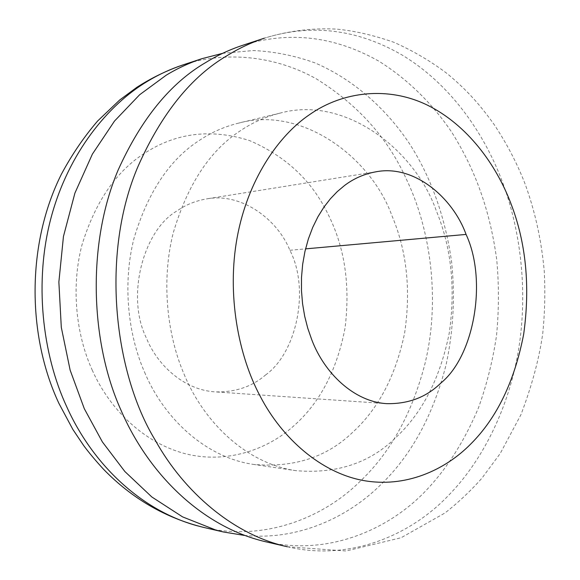 <?xml version="1.0" encoding="UTF-8"?>
<svg xmlns="http://www.w3.org/2000/svg" width="580" height="580" viewBox="0 0 580 580"><rect width="100%" height="100%" fill="white"/><g stroke="black" fill="none" stroke-linecap="round" stroke-linejoin="round"><path stroke-width="0.43" stroke-dasharray="2.9 2.17" d="M265.009 541.597C327.888 556.474 388.114 529.765 424.828 491.796C446.339 469.575 464.217 441.605 478.449 407.892C486.743 384.779 492.783 360.608 496.56 335.385C498.952 309.938 499.017 284.773 496.755 259.876C490.006 210.228 475.158 169.49 451.762 132.254C432.789 104.212 407.986 79.235 378.428 60.929C334.138 36.062 288.862 30.856 242.6 45.327M184.056 374.114C204.058 423.045 247.341 463.891 296.054 470.677C337.038 474.114 370.598 462.782 396.735 436.682C422.718 412.221 440.213 377.768 449.203 333.326C455.699 288.173 451.363 247.247 436.211 210.54C414.947 150.024 345.201 95.011 279.93 113.158C265.669 116.71 252.59 122.51 240.686 130.543C209.96 150.314 187.427 184.614 173.087 233.428C161.204 281.09 167.025 334.747 184.056 374.114M144.565 372.157C163.981 418.738 206.096 457.779 253.793 464.45C293.944 467.893 326.91 457.171 352.698 432.281C378.334 408.936 395.625 375.949 404.572 333.333C411.046 290.022 406.826 250.792 391.906 215.63C370.975 157.637 302.289 105.415 238.402 123.163C224.445 126.643 211.649 132.247 200.02 139.969C170.005 159 148.009 191.77 134.024 238.271C122.424 283.663 128.028 334.674 144.565 372.157M244.347 535.405C298.54 540.843 348.007 517.026 380.313 485.148C411.227 455.619 433.188 415.389 446.172 364.443C453.451 329.991 455.235 295.575 451.515 261.21C445.048 216.673 431.201 177.741 409.959 144.413C387.288 110.04 354.445 79.822 315.07 62.93C294.981 55.694 274.456 51.562 253.489 50.525L222.597 53.345M265.567 374.97C297.199 352.364 309.829 288.492 289.884 250.285C277.588 219.407 241.396 192.263 206.487 198.918C195.518 200.832 185.716 204.82 177.081 210.881C143.557 229.745 125.468 296.518 146.515 338.321C157.847 366.226 185.063 390.151 215.187 391.877C235.197 392.363 251.988 386.729 265.567 374.97M287.375 546.773C350.98 561.817 411.67 534.252 448.579 495.342C481.588 461.767 508.595 409.378 518.476 350.124C528.271 290.834 520.427 228.788 501.801 180.365C483.698 132.457 449.95 83.556 401.556 54.708C356.918 29.073 311.214 23.555 264.429 38.157C287.876 30.921 311.822 27.905 336.277 29.094C354.199 30.747 373.382 35.148 393.842 42.282C412.982 50.736 430.802 61.212 447.296 73.711C465.022 88.537 478.079 102.094 494.015 124.374C506.615 143.274 516.882 162.886 524.813 183.207C534.919 210.678 541.394 239.931 544.236 270.969C545.338 291.696 544.852 312.475 542.764 333.312C539.24 358.491 531.954 385.635 520.913 414.751L500.228 453.488L481.965 478.13C470.779 490.774 458.468 502.382 445.027 512.952L401.113 537.74L346.057 551L287.368 546.766M203.906 527.474C264.625 541.858 323.408 517.447 359.426 482.031C390.144 453.176 411.981 413.772 424.937 363.834C440.633 299.599 430.447 228.911 406.363 179.162C387.911 138.141 357.947 104.734 316.477 78.945C275.42 55.781 225.845 50.714 183.041 64.888M289.884 250.285L305.551 248.871M92.162 369.953C109.569 409.226 143.63 442.7 184.947 453.632C226.091 464.188 267.054 449.826 293.27 426.336C319.565 403.346 336.813 370.62 345.02 328.171C350.371 285.186 344.738 247.261 328.135 214.404C312.113 180.924 285.94 156.317 249.61 140.599C211.722 128.557 177.067 132.552 145.638 152.576C116.631 170.629 95.403 201.419 81.969 244.956C70.825 287.426 76.241 334.993 92.162 369.953M296.054 470.677L253.793 464.45M279.93 113.158L238.402 123.163M386.78 403.651L215.187 391.877M376.318 171.738L206.487 198.918"/><path stroke-width="0.87" d="M287.375 546.773C233.718 534.934 184.077 492.268 155.259 440.22C113.767 372.273 100.463 253.308 138.294 165.793C161.798 113.165 191.48 76.4 227.345 55.492C238.967 48.285 251.329 42.507 264.429 38.157L242.6 45.327C229.644 49.633 217.427 55.317 205.951 62.394C170.527 82.933 141.237 118.864 118.074 170.179C86.572 244.688 90.589 342.707 120.894 409.973C148.611 474.462 202.297 526.72 265.009 541.597L265.009 541.597M222.597 53.345L201.978 58.667C189.319 62.879 177.393 68.389 166.199 75.212L139.62 94.757L114.492 121.075L92.379 154.128L74.907 193.104L63.452 236.459L58.87 282.018L61.299 327.345L70.144 370.156L84.296 408.69L102.377 441.916L124.831 471.489L151.851 496.988L182.577 516.882L215.731 530.018L223.322 531.962L244.347 535.405M440.865 383.039C474.505 355.772 487.417 280.075 466.066 234.421C452.842 197.591 414.113 164.474 376.318 171.738C364.443 173.826 353.814 178.444 344.418 185.6L337.292 191.588L330.404 198.773L323.908 207.161L317.956 216.731L312.721 227.389L308.35 238.996L304.964 251.372L302.666 264.284L301.498 277.494L301.484 290.739L302.571 303.76L304.703 316.325L307.755 328.229L311.612 339.329C324.213 373.158 354.184 401.853 386.78 403.651C408.4 404.057 426.43 397.184 440.865 383.039M183.041 64.888C170.534 69.049 158.746 74.479 147.697 81.178C107.945 104.791 68.498 152.982 51.192 217.225C33.894 281.43 42.275 354.257 66.751 406.783C91.908 462.884 139.555 509.675 196.402 525.553L203.906 527.474C165.539 518.012 132.088 498.619 103.544 469.278C95.49 460.498 88.878 452.603 83.701 445.599L72.892 429.497L58.95 403.455C27.028 335.544 26.404 243.883 61.502 174.007C71.949 154.57 83.991 136.894 97.636 120.995L119.668 100.021L136.807 87.355C151.278 78.017 166.692 70.528 183.041 64.888L201.978 58.667M305.551 248.871L466.066 234.421M309.705 114.535C278.117 135.785 247.631 180.351 237.162 237.481C226.679 294.589 238.38 355.852 260.435 396.691C282.17 438.473 321.052 472.7 363.044 480.45C405.058 488.208 444.737 470.423 470.677 444.077C496.922 417.919 514.591 381.285 523.682 334.167C530.316 286.31 526.046 242.73 510.871 203.428C496.016 164.213 467.313 125.048 427.931 105.408C388.658 85.956 343.019 91.176 309.705 114.535M264.988 541.589L287.368 546.766M223.322 531.962L203.906 527.466"/></g></svg>
